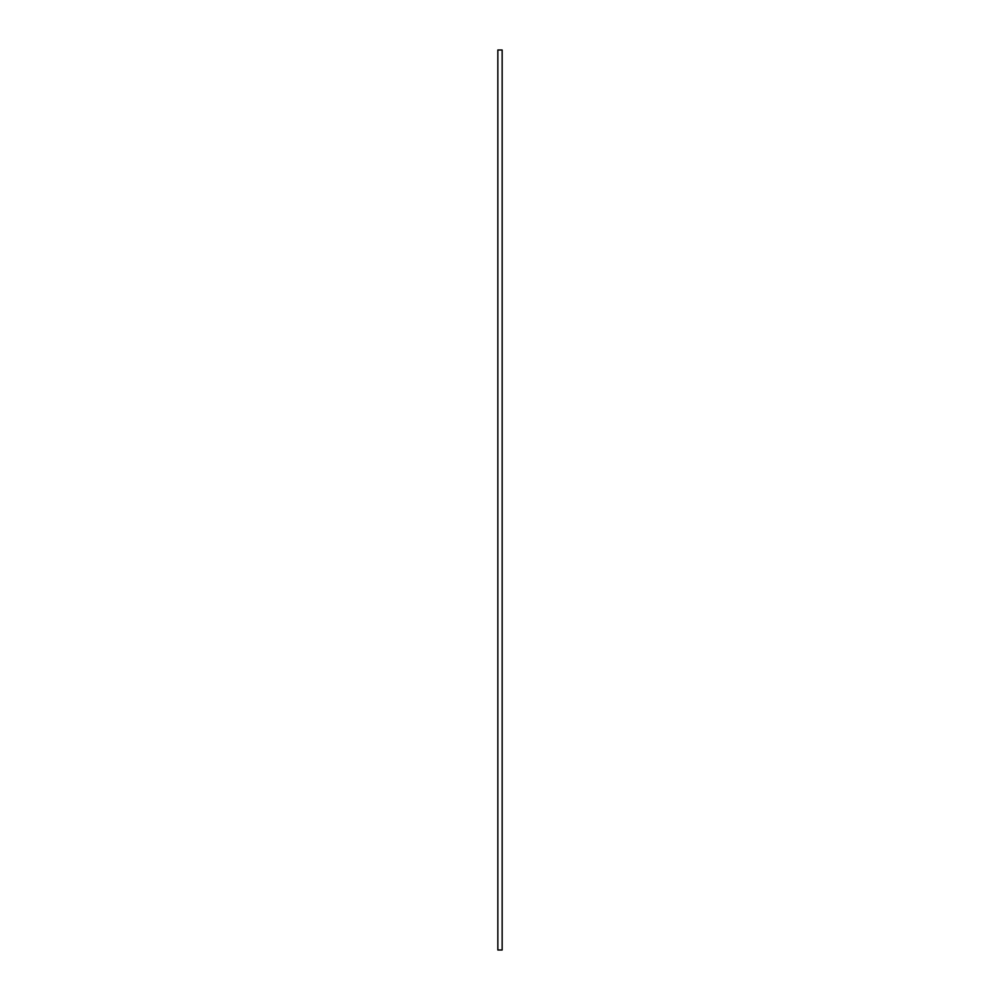 <?xml version="1.0" encoding="UTF-8"?>
<svg xmlns="http://www.w3.org/2000/svg" width="1000" height="1000" viewBox="0 0 1000 1000"><rect width="100%" height="100%" fill="white"/><g stroke="black" fill="none" stroke-linecap="round" stroke-linejoin="round"><path stroke-width="1.5" d="M497.85 950L502.15 950L502.15 50L497.85 50L497.85 950"/></g></svg>
